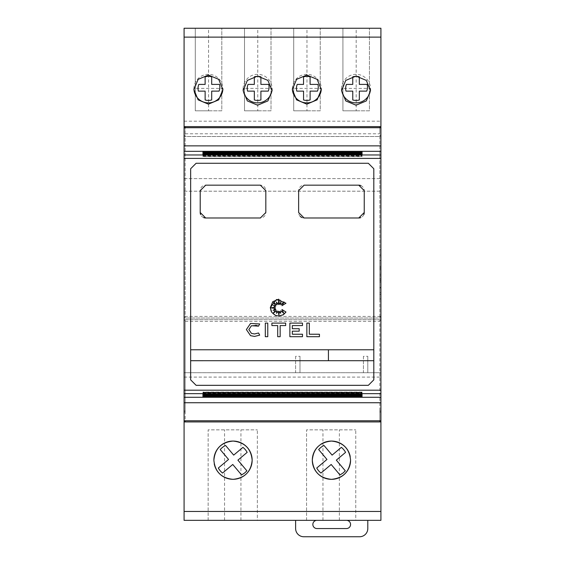 <?xml version="1.0" encoding="UTF-8"?>
<svg xmlns="http://www.w3.org/2000/svg" width="565" height="565" viewBox="0 0 565 565"><rect width="100%" height="100%" fill="white"/><g stroke="black" fill="none" stroke-linecap="round" stroke-linejoin="round"><path stroke-width="0.42" stroke-dasharray="2.83 2.12" d="M373.811 168.758L373.811 379.842M190.645 379.835L190.645 168.758M196.112 163.278L368.345 163.278M248.84 329.557L251.446 333.378L254.554 333.964L258.544 332.976L259.695 335.144M278.665 299.189L285.982 303.236L281.977 305.679L284.139 302.014L280.84 304.81L280.84 302.162L279.421 304.556L278.771 300.121L278.277 304.556L276.462 302.014L276.871 304.81L273.411 302.459L275.882 305.919L273.411 305.446L275.438 307.19L270.988 307.847L275.438 308.49L273.135 310.439L275.882 309.521L273.411 312.961L276.871 310.771L276.504 313.321L278.277 311.167L278.863 315.115L279.407 311.35L280.593 313.229L280.869 310.771L283.729 313.229L281.977 309.521L285.982 312.028M317.933 446.647A19.139 19.139 0 0 1 320.779 444.309M350.215 456.527A19.139 19.139 0 0 1 350.575 460.2M341.557 88.606A14.492 14.492 90 0 1 356.042 74.319A14.492 14.492 90 0 1 370.527 88.606L370.534 88.394A14.492 14.485 0 0 1 356.042 102.879A14.492 14.485 0 0 1 341.55 88.394L341.557 88.606A14.492 14.492 0 0 0 341.599 89.524M341.55 88.394A14.492 14.492 0 0 0 356.042 102.887A14.492 14.492 0 0 0 370.534 88.394L341.55 88.394L341.55 90.661M292.345 88.606A14.492 14.492 90 0 1 306.83 74.319A14.492 14.492 90 0 1 321.323 88.606L321.323 88.394A14.492 14.485 0 0 1 306.83 102.879A14.492 14.485 0 0 1 292.345 88.394L292.345 88.606A14.492 14.492 0 0 0 292.352 89.002M292.345 88.394A14.492 14.492 0 0 0 306.83 102.887A14.492 14.492 0 0 0 321.323 88.394L292.345 88.394L292.345 89.602M243.134 88.606A14.492 14.492 90 0 1 257.619 74.319A14.492 14.492 90 0 1 272.111 88.606L272.111 88.394A14.492 14.485 0 0 1 257.619 102.879A14.492 14.485 0 0 1 243.134 88.394L243.134 88.606A14.492 14.492 0 0 0 243.176 89.524M243.134 88.394A14.492 14.492 0 0 0 257.619 102.887A14.492 14.492 0 0 0 272.111 88.394L243.134 88.394L243.134 90.661M193.922 88.606A14.492 14.492 90 0 1 208.414 74.319A14.492 14.492 90 0 1 222.9 88.606L222.9 88.394A14.492 14.485 0 0 1 208.414 102.879A14.492 14.485 0 0 1 193.922 88.394L193.922 88.606A14.492 14.492 0 0 0 193.936 89.002M193.922 88.394A14.492 14.492 0 0 0 208.414 102.887A14.492 14.492 0 0 0 222.9 88.394L193.922 88.394L193.922 89.602M346.444 84.411A10.389 10.389 0 0 0 346.02 91.135L352.765 91.135L352.772 99.97A12.027 12.027 0 0 0 359.333 99.963L359.326 91.127L366.692 91.12A10.389 10.389 0 0 0 367.116 84.397L359.319 84.404L359.312 76.819A12.027 12.027 0 0 0 352.751 76.826L352.758 84.411L346.444 84.411M297.239 84.411A10.389 10.389 0 0 0 296.809 91.135L303.553 91.135L303.56 99.97A12.027 12.027 0 0 0 310.121 99.963L310.114 91.127L317.481 91.12A10.389 10.389 0 0 0 317.904 84.397L310.107 84.404L310.1 76.819A12.027 12.027 0 0 0 303.539 76.826L303.546 84.411L297.239 84.411M248.028 84.411A10.389 10.389 0 0 0 247.604 91.135L254.342 91.135L254.349 99.97A12.027 12.027 0 0 0 260.91 99.963L260.903 91.127L268.269 91.12A10.389 10.389 0 0 0 268.7 84.397L260.903 84.404L260.896 76.819A12.027 12.027 0 0 0 254.335 76.826L254.335 84.411L248.028 84.411M198.816 84.411A10.389 10.389 0 0 0 198.393 91.135L205.13 91.135L205.137 99.97A12.027 12.027 0 0 0 211.698 99.963L211.691 91.127L219.065 91.12A10.389 10.389 0 0 0 219.488 84.397L211.691 84.404L211.684 76.819A12.027 12.027 0 0 0 205.123 76.826L205.13 84.411L198.816 84.411M316.944 520.344L295.622 520.344L316.944 520.344A4.103 4.103 0 0 0 312.848 524.447A4.103 4.103 0 0 0 316.944 528.55L346.472 528.55A4.103 4.103 0 0 0 350.575 524.447A4.103 4.103 0 0 0 346.472 520.344L367.794 520.344L346.472 520.344M379.828 274.3L379.828 298.906L379.828 274.3M380.916 274.3L380.916 298.906L380.916 274.3M380.916 274.251L380.916 253.989L380.916 294.513L380.916 274.251L379.828 274.251L379.828 253.989L379.828 262.993L380.916 262.993M379.828 285.509L379.828 274.251L379.828 287.966L379.828 282.133L380.916 282.133L380.916 292.762L380.916 282.133L379.828 282.133L379.828 287.966L380.916 287.966L379.828 287.966L379.828 280.932L380.916 280.932L379.828 280.932L379.828 287.338L380.916 287.338L379.828 287.338L379.828 278.714L380.916 278.714L379.828 278.714L379.828 285.509L380.916 285.509M379.828 262.993L379.828 269.788L380.916 269.788L379.828 269.788L379.828 261.157L380.916 261.157L379.828 261.157L379.828 267.57L380.916 267.57L379.828 267.57L379.828 260.529L380.916 260.529L379.828 260.529L379.828 266.369L380.916 266.369L379.828 266.369L379.828 255.733L380.916 255.733M379.828 255.733L379.828 269.788L379.828 268.566L380.916 268.566M379.828 268.566L379.828 272.683L380.916 272.683M379.828 272.683L379.828 274.251M379.828 275.819L380.916 275.819M379.828 279.929L380.916 279.929M379.828 292.762L379.828 282.133L379.828 292.762L380.916 292.762M363.422 356.317L363.422 372.716L367.794 372.716L363.422 372.716L363.422 356.317L367.794 356.317L367.794 372.716L367.794 356.317M295.622 520.344L295.622 528.55A8.2 8.2 0 0 0 303.822 536.75L359.594 536.75A8.2 8.2 0 0 0 367.794 528.55L367.794 520.344M295.622 356.317L295.622 372.716L299.994 372.716L295.622 372.716L295.622 356.317L299.994 356.317L299.994 372.716L299.994 356.317M184.084 372.716L380.916 372.716L380.916 520.344L184.084 520.344L184.084 372.716L380.916 372.716L380.916 28.25L184.084 28.25L184.084 372.716M208.139 520.344L208.139 429.859L257.35 429.859L208.139 429.859L208.139 520.344L257.35 520.344L257.35 429.859L257.35 520.344L208.139 520.344M208.549 110.811L221.805 110.811L221.805 28.25L221.805 110.811L195.292 110.811L195.292 28.25L221.805 28.25L195.292 28.25L195.292 110.811L208.549 110.811L208.549 28.25M257.76 110.811L271.016 110.811L271.016 28.25L271.016 110.811L244.497 110.811L244.497 28.25L271.016 28.25L244.497 28.25L244.497 110.811L257.76 110.811L257.76 28.25M306.555 520.344L306.555 429.859L355.766 429.859L306.555 429.859L306.555 520.344L355.766 520.344L355.766 429.859L355.766 520.344L306.555 520.344M306.972 110.811L320.228 110.811L320.228 28.25L320.228 110.811L293.708 110.811L293.708 28.25L320.228 28.25L293.708 28.25L293.708 110.811L306.972 110.811L306.972 28.25M356.176 110.811L369.439 110.811L369.439 28.25L369.439 110.811L342.92 110.811L342.92 28.25L369.439 28.25L342.92 28.25L342.92 110.811L356.176 110.811L356.176 28.25M237.907 460.143L247.159 452.374A16.406 16.406 0 0 0 242.936 447.353L233.684 455.122L225.562 445.453A16.406 16.406 0 0 0 220.244 449.578L228.543 459.451L218.33 468.032A16.406 16.406 0 0 0 222.546 473.053L232.759 464.472L241.566 474.946L244.758 472.912L246.884 470.829L237.907 460.143M214.241 463.886A19.139 19.139 0 0 1 213.881 460.2M222.893 89.002A14.492 14.492 0 0 0 222.9 88.606M272.069 89.524A14.492 14.492 0 0 0 272.111 88.606M336.33 460.143L345.575 452.374A16.406 16.406 0 0 0 341.359 447.353L332.107 455.122L323.978 445.453A16.406 16.406 0 0 0 318.667 449.578L326.958 459.451L316.746 468.032A16.406 16.406 0 0 0 320.969 473.053L331.182 464.472L339.982 474.946L343.174 472.912L345.3 470.829L336.33 460.143M321.308 89.002A14.492 14.492 0 0 0 321.323 88.606M370.485 89.524A14.492 14.492 0 0 0 370.527 88.606M184.084 127.711L185.172 127.711L185.172 134.873L184.084 134.873L184.084 127.711L184.084 136.511L379.828 136.511L379.828 135.416L379.828 317.947L379.828 136.511L380.916 136.511L380.916 420.77L379.828 420.77L379.828 410.995L380.916 410.995L379.828 410.995L379.828 320.228L379.828 421.857L380.916 421.857M185.172 127.711L380.916 127.711L380.916 136.511L184.084 136.511L184.084 316.4L185.172 316.4L185.172 317.947L184.084 317.947L184.084 135.416L185.172 135.416L185.172 316.4L380.916 316.4M319.444 334.233L319.444 336.691L306.852 336.691L306.852 323.109L309.316 323.109L309.316 334.233L319.444 334.233M282.881 315.009L278.771 316.075L274.371 314.839M274.329 314.818L273.107 313.893M272.994 313.794L271.144 311.259M255.783 325.235L251.446 325.73M250.549 323.441L259.695 323.964L258.544 326.139M250.549 335.666L246.382 329.557M267.768 336.691L265.303 336.691L265.303 323.109L267.768 323.109L267.768 336.691M271.906 325.574L271.906 323.109L285.671 323.109L285.671 325.574L280.162 325.574L280.162 336.691L277.705 336.691L277.705 325.574L271.906 325.574M302.487 336.691L289.866 336.691L289.866 323.109L302.487 323.109L302.487 325.574L292.331 325.574L292.331 328.717L299.189 328.717L299.189 331.182L292.331 331.182L292.331 334.233L302.487 334.233L302.487 336.691M328.427 349.777L328.427 360.71L190.645 360.717M203.584 217.567A5.466 5.466 0 0 1 200.624 214.601M200.208 212.511L200.208 190.645A5.466 5.466 0 0 1 205.681 185.172L260.359 185.172A5.466 5.466 0 0 1 265.825 190.645L265.825 212.511A5.466 5.466 0 0 1 260.359 217.984L205.681 217.984M358.775 217.984L304.097 217.984A5.466 5.466 0 0 1 302.007 217.567M300.234 216.381A5.466 5.466 0 0 1 298.631 212.511L298.631 190.645A5.466 5.466 0 0 1 304.097 185.172L358.775 185.172M363.825 214.608A5.466 5.466 0 0 1 360.865 217.567M360.865 185.588A5.466 5.466 0 0 1 364.241 190.645L364.241 212.511M373.811 360.71L328.427 360.717M368.345 385.323L196.112 385.323M362.059 394.398L362.059 392.223L362.059 394.398M362.059 394.78L362.059 392.322L362.059 394.78M362.059 395.168L362.059 392.414L362.059 395.168M362.059 395.549L362.059 392.513L362.059 395.549M362.059 395.931L362.059 392.604L362.059 395.931M362.059 396.319L362.059 392.703L362.059 396.319M362.059 396.701L362.059 392.795L362.059 396.701M362.059 151.893L362.059 155.799L362.059 151.893M362.059 152.282L362.059 155.898L362.059 152.282M362.059 152.663L362.059 155.989L362.059 152.663M362.059 153.044L362.059 156.088L362.059 153.044M362.059 153.433L362.059 156.18L362.059 153.433M362.059 153.814L362.059 156.279L362.059 153.814M362.059 154.196L362.059 156.371L362.059 154.196M362.059 154.641L362.059 156.54L362.059 154.641M362.059 393.953L362.059 392.054L362.059 393.953M202.941 156.54L202.941 154.641L202.941 156.54L362.059 156.54M202.941 155.29L202.941 153.814L202.941 156.371L202.941 154.196L202.941 155.29L362.059 155.29M202.941 154.528L202.941 156.18L202.941 153.433L202.941 154.528L362.059 154.528M202.941 154.146L202.941 156.088L202.941 153.044L202.941 154.146L362.059 154.146M202.941 153.765L202.941 155.989L202.941 152.663L202.941 153.765L362.059 153.765M202.941 153.383L202.941 155.898L202.941 152.282L202.941 153.383L362.059 153.383M202.941 153.002L202.941 155.799L202.941 151.893L202.941 153.002L362.059 153.002M202.941 392.859L202.941 396.701L202.941 392.795L362.059 392.859M202.941 392.76L202.941 396.319L202.941 392.703L362.059 392.76M202.941 392.668L202.941 395.931L202.941 392.604L362.059 392.668M202.941 392.569L202.941 395.549L202.941 392.513L362.059 392.569M202.941 392.477L202.941 395.168L202.941 392.414L362.059 392.477M202.941 392.385L202.941 394.78L202.941 392.322L362.059 392.385M202.941 392.287L202.941 394.398L202.941 392.223L362.059 392.287M202.941 156.025L362.059 156.025M202.941 156.088L362.059 156.088M202.941 156.117L362.059 156.117M202.941 156.18L362.059 156.18M202.941 156.215L362.059 156.215M202.941 156.279L362.059 156.279L202.941 156.307M202.941 156.371L362.059 156.371M202.941 156.406L362.059 156.406M362.059 392.054L202.941 392.054L202.941 393.953L202.941 392.195L362.059 392.195M202.941 392.223L362.059 392.223M202.941 392.322L362.059 392.322M202.941 392.414L362.059 392.414M202.941 392.513L362.059 392.513M202.941 392.604L362.059 392.604M202.941 392.703L362.059 392.703M202.941 392.795L362.059 392.795M202.941 155.742L362.059 155.742M202.941 155.799L362.059 155.799M202.941 155.834L362.059 155.834M202.941 155.898L362.059 155.898M202.941 155.933L362.059 155.933M202.941 155.989L362.059 155.989M185.172 133.778L379.828 133.778L379.828 127.711M184.084 316.4L184.084 318.038L380.916 318.038L184.084 318.038L184.084 410.995L185.172 410.995L185.172 420.77L184.084 420.77L184.084 412.083L185.172 412.083L185.172 421.857L184.084 421.857M185.172 320.228L185.172 412.083L184.084 412.083L184.084 320.228L185.172 320.228L185.172 410.995L184.084 410.995L184.084 420.77M185.172 321.323L379.828 321.323M379.828 420.77L185.172 420.77M379.828 316.852L380.916 316.852L380.916 317.947L379.828 317.947M380.916 126.617L379.828 126.617L379.828 133.778M380.916 127.711L380.916 134.873L379.828 134.873M380.916 134.873L380.916 135.416L379.828 135.416L380.916 135.416L380.916 316.852M379.828 320.228L380.916 320.228L380.916 420.77M379.828 412.083L380.916 412.083L379.828 412.083M184.084 421.928L380.916 421.928M184.084 320.228L184.084 317.947M380.916 320.228L380.916 319.684L184.084 319.684L380.916 319.684L380.916 317.947M185.172 126.666L379.828 126.666M184.084 316.852L185.172 316.852L185.172 317.947M184.084 134.873L184.084 135.416L185.172 135.416L185.172 316.852M184.084 126.617L185.172 126.617L185.172 134.873M184.084 121.2L380.916 121.2M184.084 191.189L380.916 191.189L184.084 191.189M184.084 178.611L380.916 178.611L184.084 178.611M184.084 377.095L380.916 377.095M224.545 520.344L224.545 429.859M240.944 520.344L240.944 429.859M322.961 520.344L322.961 429.859M339.367 520.344L339.367 429.859M202.941 154.909L362.059 154.909M202.941 155.672L362.059 155.672M202.941 392.922L362.059 392.922M202.941 393.311L362.059 393.311M202.941 393.692L362.059 393.692M202.941 394.073L362.059 394.073M202.941 394.455L362.059 394.455M202.941 394.836L362.059 394.836M202.941 395.218L362.059 395.218M202.941 395.599L362.059 395.599M370.534 88.394L370.534 90.661M321.323 88.394L321.323 89.602M272.111 88.394L272.111 90.661M222.9 88.394L222.9 89.602M379.828 249.695L380.916 249.695M379.828 253.989L380.916 253.989M379.828 294.513L380.916 294.513M379.828 298.906L380.916 298.906"/><path stroke-width="0.85" d="M185.172 420.77L185.172 421.857L184.084 421.857L184.084 420.77L380.916 420.77L380.916 127.711L184.084 127.711L184.084 145.862L380.916 145.862M184.084 145.862L184.084 393.643L380.916 393.643M190.645 274.3L190.645 168.758L196.112 163.278L368.345 163.278L373.811 168.758L373.811 379.842L368.345 385.323L196.112 385.323L190.645 379.835L190.645 274.3M368.345 163.278L373.811 168.758M190.645 168.758L196.112 163.278M205.681 217.984L200.208 212.511L200.208 190.645L205.681 185.172L260.359 185.172L265.825 190.645L265.825 212.511L260.359 217.984L205.681 217.984A5.466 5.466 0 0 1 203.584 217.567M304.097 217.984L298.631 212.511L298.631 190.645L304.097 185.172L358.775 185.172L364.241 190.645L364.241 212.511L358.775 217.984L304.097 217.984M248.84 329.557L251.446 333.378L254.554 333.964L258.544 332.976L259.695 335.144L254.554 336.429L250.549 335.666L246.382 329.557L250.549 323.441L259.695 323.964L258.544 326.139L251.446 325.73L248.84 329.557L251.446 325.73M246.382 329.557L250.549 323.441M271.144 311.259L270.324 307.635L276.511 299.499L285.982 303.236L281.977 305.679L284.139 302.014L280.84 304.81L280.84 302.162L279.421 304.556L278.771 300.121L278.277 304.556L276.462 302.014L276.871 304.81L273.411 302.459L275.882 305.919L273.411 305.446L275.438 307.19L270.988 307.847L275.438 308.49L273.135 310.439L275.882 309.521L273.411 312.961L276.871 310.771L276.504 313.321L278.277 311.167L278.863 315.115L279.407 311.35L280.593 313.229L280.869 310.771L283.729 313.229L281.977 309.521L285.982 312.028L282.881 315.009M285.982 312.028L283.482 314.641L278.771 316.075L275.536 315.432L271.758 312.346L270.324 307.635L272.761 301.703L278.665 299.189M350.575 460.2C349.481 471.782 343.103 478.159 331.436 479.339C319.769 478.159 313.391 471.782 312.297 460.2C313.391 448.624 319.776 442.24 331.436 441.067C343.096 442.24 349.481 448.624 350.575 460.2A19.139 19.139 0 0 1 331.436 479.339A19.139 19.139 0 0 1 317.933 446.647M320.779 444.309A19.139 19.139 0 0 1 350.215 456.527M213.881 460.2C214.975 448.624 221.353 442.24 233.02 441.067C244.68 442.24 251.058 448.624 252.152 460.2C251.065 471.782 244.687 478.159 233.02 479.339C221.353 478.159 214.968 471.782 213.881 460.2A19.139 19.139 0 0 1 233.02 441.067A19.139 19.139 0 0 1 252.152 460.2A19.139 19.139 0 0 1 214.241 463.886M356.042 76.106L366.318 80.407L370.534 90.661L366.318 100.916L356.042 105.21L345.766 100.916L341.55 90.661L345.759 80.407L356.042 76.106M306.83 75.053L317.113 79.347L321.323 89.602L317.113 99.857L306.83 104.151L296.554 99.857L292.345 89.602L296.554 79.347L306.83 75.053M257.619 76.106L267.902 80.407L272.111 90.661L267.902 100.916L257.619 105.21L247.343 100.916L243.134 90.661L247.343 80.407L257.619 76.106M208.414 75.053L218.69 79.347L222.9 89.602L218.69 99.857L208.414 104.151L198.131 99.857L193.922 89.602L198.131 79.347L208.414 75.053M345.653 88.394A10.389 10.389 0 0 1 346.444 84.411L352.758 84.411L352.751 76.826A12.027 12.027 0 0 1 359.312 76.819L359.319 84.404L367.116 84.397A10.389 10.389 0 0 1 366.692 91.12L359.326 91.127L359.333 99.963A12.027 12.027 0 0 1 352.772 99.97L352.765 91.135L346.02 91.135A10.389 10.389 0 0 1 345.653 88.394M296.441 88.394A10.389 10.389 0 0 1 297.239 84.411L303.546 84.411L303.539 76.826A12.027 12.027 0 0 1 310.1 76.819L310.107 84.404L317.904 84.397A10.389 10.389 0 0 1 317.481 91.12L310.114 91.127L310.121 99.963A12.027 12.027 0 0 1 303.56 99.97L303.553 91.135L296.809 91.135A10.389 10.389 0 0 1 296.441 88.394M247.23 88.394A10.389 10.389 0 0 1 248.028 84.411L254.335 84.411L254.335 76.826A12.027 12.027 0 0 1 260.896 76.819L260.903 84.404L268.7 84.397A10.389 10.389 0 0 1 268.269 91.12L260.903 91.127L260.91 99.963A12.027 12.027 0 0 1 254.349 99.97L254.342 91.135L247.604 91.135A10.389 10.389 0 0 1 247.23 88.394M198.025 88.394A10.389 10.389 0 0 1 198.816 84.411L205.13 84.411L205.123 76.826A12.027 12.027 0 0 1 211.684 76.819L211.691 84.404L219.488 84.397A10.389 10.389 0 0 1 219.065 91.12L211.691 91.127L211.698 99.963A12.027 12.027 0 0 1 205.137 99.97L205.13 91.135L198.393 91.135A10.389 10.389 0 0 1 198.025 88.394M346.472 520.344A4.103 4.103 0 0 1 350.575 524.447A4.103 4.103 0 0 1 346.472 528.55L316.944 528.55A4.103 4.103 0 0 1 312.848 524.447A4.103 4.103 0 0 1 316.944 520.344M367.794 520.344L367.794 528.55A8.2 8.2 0 0 1 359.594 536.75L303.822 536.75A8.2 8.2 0 0 1 295.622 528.55L295.622 520.344M380.916 421.928L184.084 421.928L184.084 520.344L380.916 520.344L380.916 421.857L379.828 421.857L379.828 420.77M184.084 127.711L184.084 28.25L380.916 28.25L380.916 127.711M247.159 452.374L237.907 460.143L246.884 470.829L244.758 472.912L241.566 474.946L232.759 464.472L222.546 473.053A16.406 16.406 0 0 1 218.33 468.032L228.543 459.451L220.244 449.578A16.406 16.406 0 0 1 225.562 445.453L233.684 455.122L242.936 447.353A16.406 16.406 0 0 1 247.159 452.374M193.936 89.002A14.492 14.492 0 0 0 208.414 102.887A14.492 14.492 0 0 0 222.893 89.002M243.176 89.524A14.492 14.492 0 0 0 257.619 102.887A14.492 14.492 0 0 0 272.069 89.524M345.575 452.374L336.33 460.143L345.3 470.829L343.174 472.912L339.982 474.946L331.182 464.472L320.969 473.053A16.406 16.406 0 0 1 316.746 468.032L326.958 459.451L318.667 449.578A16.406 16.406 0 0 1 323.978 445.453L332.107 455.122L341.359 447.353A16.406 16.406 0 0 1 345.575 452.374M292.352 89.002A14.492 14.492 0 0 0 306.83 102.887A14.492 14.492 0 0 0 321.308 89.002M341.599 89.524A14.492 14.492 0 0 0 356.042 102.887A14.492 14.492 0 0 0 370.485 89.524M184.084 126.617L380.916 126.617M319.444 334.233L319.444 336.691L306.852 336.691L306.852 323.109L309.316 323.109L309.316 334.233L319.444 334.233M258.544 326.139L255.783 325.235M259.695 335.144L254.554 336.429L250.549 335.666M267.768 336.691L265.303 336.691L265.303 323.109L267.768 323.109L267.768 336.691M271.906 325.574L271.906 323.109L285.671 323.109L285.671 325.574L280.162 325.574L280.162 336.691L277.705 336.691L277.705 325.574L271.906 325.574M302.487 336.691L289.866 336.691L289.866 323.109L302.487 323.109L302.487 325.574L292.331 325.574L292.331 328.717L299.189 328.717L299.189 331.182L292.331 331.182L292.331 334.233L302.487 334.233L302.487 336.691M190.645 349.777L373.811 349.777L190.645 349.777M200.624 214.601A5.466 5.466 0 0 1 200.208 212.511M302.007 217.567A5.466 5.466 0 0 1 300.234 216.381M364.241 212.511A5.466 5.466 0 0 1 363.825 214.608M360.865 217.567A5.466 5.466 0 0 1 358.775 217.984M358.775 185.172A5.466 5.466 0 0 1 360.865 185.588M190.645 360.717L373.811 360.71M328.427 360.717L328.427 349.777M196.112 385.323L190.645 379.835M373.811 379.842L368.345 385.323M202.941 394.398L362.059 394.398L202.941 394.716M202.941 394.78L362.059 394.78L202.941 395.097M202.941 395.168L362.059 395.168L202.941 395.479M202.941 395.549L362.059 395.549L202.941 395.86M202.941 395.931L362.059 395.931L202.941 396.242M202.941 396.319L362.059 396.319L202.941 396.623M202.941 396.701L362.059 396.701L202.941 397.011M362.059 151.893L202.941 151.893M362.059 152.282L202.941 152.282M362.059 152.663L202.941 152.663M362.059 153.044L202.941 153.044M362.059 153.433L202.941 153.433M362.059 153.814L202.941 153.814M362.059 154.196L202.941 154.196M362.059 154.641L362.059 154.259L362.059 154.641L202.941 154.641L202.941 154.259L202.941 154.641M362.059 393.953L362.059 394.335L202.941 394.335L202.941 393.953L362.059 393.953L362.059 394.335M202.941 393.953L202.941 394.335M184.084 420.77L184.084 393.643M379.828 127.711L379.828 126.666M380.916 420.77L380.916 421.857M185.172 126.666L185.172 127.711M184.084 158.398L380.916 158.398M184.084 511.473L380.916 511.473M184.084 37.121L380.916 37.121M362.059 153.115L202.941 153.115M362.059 153.496L202.941 153.496M362.059 153.878L202.941 153.878M362.059 154.259L202.941 154.259M362.059 151.589L202.941 151.589M362.059 151.971L202.941 151.971M362.059 152.352L202.941 152.352M362.059 152.734L202.941 152.734M184.084 151.328L380.916 151.328M184.084 154.958L380.916 154.958M184.084 390.196L380.916 390.196M184.084 402.739L380.916 402.739M184.084 397.273L380.916 397.273"/></g></svg>
